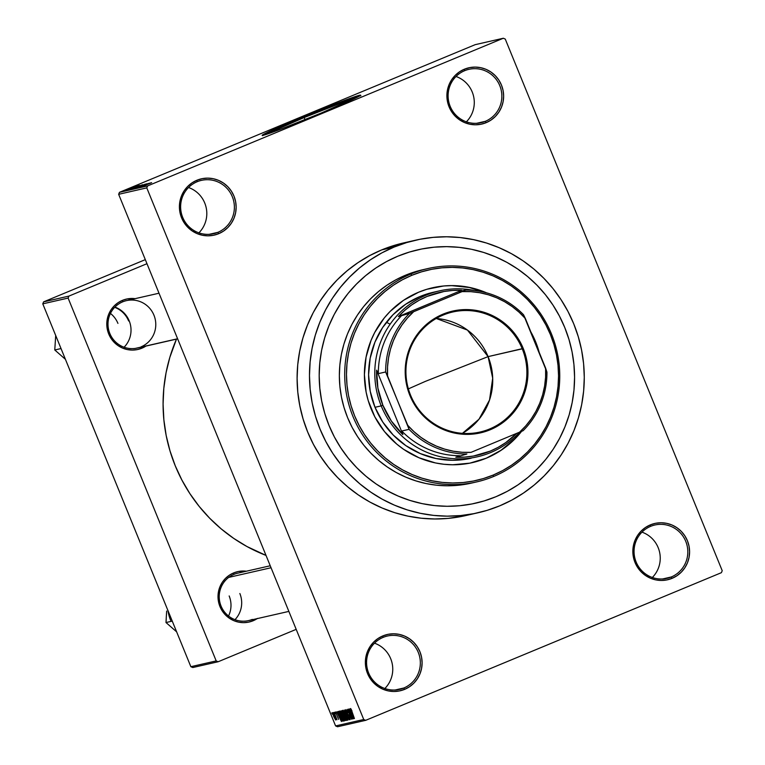 <?xml version="1.0" encoding="UTF-8"?>
<svg xmlns="http://www.w3.org/2000/svg" width="765" height="765" viewBox="0 0 765 765"><rect width="100%" height="100%" fill="white"/><g stroke="black" fill="none" stroke-linecap="round" stroke-linejoin="round"><path stroke-width="1.15" d="M464.651 70.696A27.358 26.861 77.2 0 0 450.164 106.306A27.358 26.861 77.2 0 0 485.316 121.319L486.167 122.668A28.879 28.353 -102.8 0 1 449.065 106.813A28.879 28.353 -102.8 0 1 464.355 69.223L464.651 70.696A27.358 26.861 -102.8 0 1 468.897 69.338A27.358 26.861 -102.8 0 1 500.568 87.841A27.358 26.861 -102.8 0 1 485.316 121.319A27.358 26.861 -102.8 0 1 481.07 122.677A27.358 26.861 -102.8 0 1 449.39 104.174A27.358 26.861 -102.8 0 1 464.651 70.696L464.355 69.223L459.459 71.853L455.165 75.419L451.646 79.77L449.026 84.733L447.42 90.136L446.884 95.759L447.439 101.391L449.065 106.813L451.694 111.824L455.232 116.213L459.545 119.828L464.451 122.524L469.777 124.198L475.314 124.791L480.85 124.274L486.167 122.668L491.073 120.029L495.366 116.471L498.885 112.12L501.496 107.148L503.102 101.745L503.638 96.122L503.083 90.49L501.457 85.068L498.828 80.067L495.29 75.668L490.987 72.053L486.081 69.357L480.755 67.683L475.218 67.091L469.681 67.616L464.355 69.223A28.879 28.353 -102.8 0 1 501.457 85.068A28.879 28.353 -102.8 0 1 486.167 122.668L485.316 121.319L476.652 123.299L485.316 121.319A27.358 26.861 77.2 0 0 499.803 85.709A27.358 26.861 77.2 0 0 464.651 70.696M650.604 526.358A27.358 26.861 77.2 0 0 636.117 561.979A27.358 26.861 77.2 0 0 671.268 576.982L672.119 578.33A28.879 28.353 -102.8 0 1 635.017 562.485A28.879 28.353 -102.8 0 1 650.317 524.886L650.604 526.358A27.358 26.861 -102.8 0 1 654.85 525A27.358 26.861 -102.8 0 1 686.53 543.504A27.358 26.861 -102.8 0 1 671.268 576.982A27.358 26.861 -102.8 0 1 667.023 578.34A27.358 26.861 -102.8 0 1 635.342 559.837A27.358 26.861 -102.8 0 1 650.604 526.358L650.317 524.886L645.411 527.525L641.118 531.082L637.599 535.433L634.979 540.406L633.382 545.808L632.846 551.431L633.401 557.063L635.017 562.485L637.656 567.487L641.185 571.876L645.497 575.49L650.403 578.187L655.729 579.87L661.266 580.453L666.803 579.937L672.119 578.33L677.025 575.691L681.319 572.134L684.838 567.783L687.448 562.81L689.055 557.408L689.59 551.785L689.035 546.153L687.41 540.731L684.78 535.73L681.242 531.34L676.939 527.726L672.033 525.019L666.707 523.346L661.17 522.763L655.634 523.279L650.317 524.886A28.879 28.353 -102.8 0 1 687.41 540.731A28.879 28.353 -102.8 0 1 672.119 578.33L671.268 576.982L662.605 578.962L671.268 576.982A27.358 26.861 77.2 0 0 685.756 541.371A27.358 26.861 77.2 0 0 650.604 526.358M383.122 637.388A27.358 26.861 77.2 0 0 368.634 673.009A27.358 26.861 77.2 0 0 403.786 688.022L404.637 689.361A28.879 28.353 -102.8 0 1 367.544 673.516A28.879 28.353 -102.8 0 1 382.835 635.916L383.122 637.388A27.358 26.861 -102.8 0 1 387.367 636.031A27.358 26.861 -102.8 0 1 419.048 654.534A27.358 26.861 -102.8 0 1 403.786 688.022A27.358 26.861 -102.8 0 1 399.54 689.37A27.358 26.861 -102.8 0 1 367.869 670.867A27.358 26.861 -102.8 0 1 383.122 637.388L382.835 635.916L377.929 638.555L373.636 642.112L370.117 646.463L367.506 651.436L365.899 656.839L365.364 662.461L365.919 668.094L367.544 673.516L370.174 678.517L373.712 682.915L378.015 686.53L382.921 689.227L388.247 690.9L393.784 691.484L399.32 690.967L404.637 689.361L409.543 686.721L413.836 683.164L417.355 678.813L419.975 673.841L421.572 668.447L422.108 662.815L421.553 657.183L419.937 651.761L417.298 646.76L413.769 642.37L409.457 638.756L404.551 636.059L399.225 634.376L393.688 633.793L388.151 634.309L382.835 635.916A28.879 28.353 -102.8 0 1 419.937 651.761A28.879 28.353 -102.8 0 1 404.637 689.361L403.786 688.022L395.123 689.992L403.786 688.022A27.358 26.861 77.2 0 0 418.273 652.402A27.358 26.861 77.2 0 0 383.122 637.388M197.169 181.726A27.358 26.861 77.2 0 0 182.682 217.337A27.358 26.861 77.2 0 0 217.834 232.35L218.685 233.698A28.879 28.353 -102.8 0 1 181.582 217.843A28.879 28.353 -102.8 0 1 196.882 180.253L197.169 181.726A27.358 26.861 -102.8 0 1 201.415 180.368A27.358 26.861 -102.8 0 1 233.096 198.871A27.358 26.861 -102.8 0 1 217.834 232.35A27.358 26.861 -102.8 0 1 213.588 233.708A27.358 26.861 -102.8 0 1 181.917 215.204A27.358 26.861 -102.8 0 1 197.169 181.726L196.882 180.253L191.977 182.892L187.683 186.45L184.164 190.801L181.554 195.773L179.947 201.166L179.412 206.799L179.966 212.421L181.582 217.843L184.222 222.854L187.75 227.243L192.063 230.858L196.968 233.555L202.295 235.238L207.831 235.821L213.368 235.304L218.685 233.698L223.59 231.059L227.884 227.501L231.403 223.151L234.014 218.178L235.62 212.775L236.156 207.152L235.601 201.52L233.975 196.098L231.346 191.097L227.817 186.698L223.504 183.084L218.599 180.387L213.272 178.714L207.736 178.121L202.199 178.647L196.882 180.253A28.879 28.353 -102.8 0 1 233.975 196.098A28.879 28.353 -102.8 0 1 218.685 233.698L217.834 232.35L209.17 234.329L217.834 232.35A27.358 26.861 77.2 0 0 232.321 196.739A27.358 26.861 77.2 0 0 197.169 181.726M280.573 129.256A40.182 1.262 157.8 0 1 274.415 131.035A40.182 1.262 157.8 0 1 304.174 117.552L305.034 119.665L304.174 117.552L342.443 102.52L348.821 100.684L342.653 103.954M359.923 95.807A53.187 1.673 -22.2 0 0 301.764 118.097L301.534 117.533A53.187 1.673 157.8 0 1 360.631 95.195A53.187 1.673 157.8 0 1 321.233 113.038L359.741 95.921L360.64 95.204L358.441 95.577L342.443 101.229L292.316 121.396L270.303 131.044L262.137 135.376L280.325 129.352L321.233 113.038A53.187 1.673 157.8 0 1 262.137 135.386A53.187 1.673 157.8 0 1 301.534 117.533L301.764 118.097A53.187 1.673 -22.2 0 0 263.074 135.329M177.633 338.847L137.298 348.046A24.317 23.878 -102.8 0 1 122.706 301.831L122.419 300.368A25.838 25.369 -102.8 0 1 135.118 298.656L127.172 298.924L122.419 300.368L118.03 302.72L114.186 305.904L111.04 309.796L108.697 314.243L107.263 319.082L106.784 324.111L107.282 329.151L108.735 333.999L111.088 338.484L114.253 342.414L118.106 345.646L122.496 348.056L127.258 349.557L132.211 350.083L137.165 349.624L141.927 348.18L141.267 347.138L141.927 348.18A25.838 25.369 -102.8 0 1 108.735 333.999A25.838 25.369 -102.8 0 1 122.419 300.368L122.706 301.831A24.317 23.878 77.2 0 0 109.481 332.593A24.317 23.878 77.2 0 0 139.297 347.492M233.937 574.391L233.641 572.918A25.838 25.369 -102.8 0 1 246.349 571.216L238.403 571.484L233.641 572.918L229.261 575.28L225.417 578.464L222.261 582.356L219.928 586.803L218.494 591.632L218.006 596.671L218.503 601.711L219.957 606.559L222.319 611.034L225.474 614.964L229.328 618.197L233.727 620.616L238.489 622.117L243.442 622.643L248.395 622.174L253.158 620.74L252.488 619.698L253.158 620.74A25.838 25.369 -102.8 0 1 219.957 606.559A25.838 25.369 -102.8 0 1 233.641 572.918L233.937 574.391A24.317 23.878 77.2 0 0 221.056 606.052A24.317 23.878 77.2 0 0 252.297 619.392A24.317 23.878 -102.8 0 1 220.368 604.149A24.317 23.878 -102.8 0 1 237.714 573.186L270.236 565.765M415.787 240.153L403.404 242.974A139.813 137.27 77.2 0 0 381.697 249.906L394.08 247.076A139.813 137.27 -102.8 0 1 415.787 240.153A139.813 137.27 -102.8 0 1 577.671 334.735A139.813 137.27 -102.8 0 1 499.679 505.856A139.813 137.27 -102.8 0 1 477.972 512.779A139.813 137.27 -102.8 0 1 316.088 418.197A139.813 137.27 -102.8 0 1 394.08 247.076L381.697 249.906L369.524 255.692L357.963 262.663L347.147 270.762L337.174 279.904L328.137 290.002L320.124 300.961L313.21 312.675L307.473 325.029L302.95 337.91L299.698 351.192L297.738 364.733L297.107 378.426L297.786 392.12L299.794 405.689L303.093 419.01L307.654 431.948L313.44 444.369L320.392 456.179L328.443 467.233L337.518 477.446L347.52 486.722L358.364 494.955L369.944 502.079L382.146 508.017L394.845 512.713L407.927 516.126L421.276 518.221L434.74 518.976L448.204 518.393L465.732 515.572M495.95 496.715A129.935 127.573 -102.8 0 1 475.782 503.15A129.935 127.573 -102.8 0 1 325.335 415.252A129.935 127.573 -102.8 0 1 397.81 256.218A129.935 127.573 -102.8 0 1 417.986 249.782A129.935 127.573 -102.8 0 1 568.433 337.681A129.935 127.573 -102.8 0 1 495.95 496.715L484.159 500.932L472.015 503.944L459.622 505.742L447.104 506.287L434.587 505.579L422.184 503.638L410.03 500.463L398.221 496.093L386.889 490.575L376.122 483.958L366.053 476.308L356.748 467.692L348.314 458.197L340.836 447.917L334.372 436.949L328.998 425.397L324.752 413.377L321.692 401.003L319.827 388.391L319.187 375.663L319.78 362.935L321.596 350.351L324.628 338.015L328.826 326.043L334.162 314.558L340.588 303.676L348.037 293.483L356.433 284.102L365.699 275.601L375.758 268.075L386.488 261.601L397.81 256.218L409.6 252.001L421.754 248.988L434.147 247.191L446.655 246.646L459.172 247.353L471.575 249.304L483.738 252.469L495.538 256.839L506.879 262.357L517.637 268.974L527.716 276.624L537.011 285.24L545.445 294.735L552.923 305.015L559.387 315.983L564.761 327.535L569.007 339.555L572.077 351.929L573.932 364.542L574.572 377.269L573.98 389.997L572.163 402.581L569.141 414.926L564.933 426.889L559.598 438.374L553.172 449.265L545.732 459.449L537.326 468.83L528.06 477.331L518.01 484.857L507.272 491.34L495.95 496.715A129.935 127.573 -102.8 0 1 475.782 503.15A129.935 127.573 -102.8 0 1 325.335 415.252A129.935 127.573 -102.8 0 1 397.81 256.218A129.935 127.573 -102.8 0 1 417.986 249.782A129.935 127.573 -102.8 0 1 568.433 337.681A129.935 127.573 -102.8 0 1 495.95 496.715L507.272 491.34L518.01 484.857L528.06 477.331L537.326 468.83L545.732 459.449L553.172 449.265L559.598 438.374L564.933 426.889L569.141 414.926L572.163 402.581L573.98 389.997L574.572 377.269L573.932 364.542L572.077 351.929L569.007 339.555L564.761 327.535L559.387 315.983L552.923 305.015L545.445 294.735L537.011 285.24L527.716 276.624L517.637 268.974L506.879 262.357L495.538 256.839L483.738 252.469L471.575 249.304L459.172 247.353L446.655 246.646L434.147 247.191L421.754 248.988L409.6 252.001L397.81 256.218L386.488 261.601L375.758 268.075L365.699 275.601L356.433 284.102L348.037 293.483L340.588 303.676L334.162 314.558L328.826 326.043L324.628 338.015L321.596 350.351L319.78 362.935L319.187 375.663L319.827 388.391L321.692 401.003L324.752 413.377L328.998 425.397L334.372 436.949L340.836 447.917L348.314 458.197L356.748 467.692L366.053 476.308L376.122 483.958L386.889 490.575L398.221 496.093L410.03 500.463L422.184 503.638L434.587 505.579L447.104 506.287L459.622 505.742L472.015 503.944L484.159 500.932L495.95 496.715M505.263 39.082L722.217 570.69L721.405 572.669L365.689 720.334L337.547 726.75L335.596 725.918L118.651 194.31L146.784 187.884L363.738 719.502L335.596 725.918L118.651 194.31L119.455 192.331L475.18 44.666L503.313 38.25L147.597 185.914L119.455 192.331L475.18 44.666L503.313 38.25L505.263 39.082L722.217 570.69L721.405 572.669L365.689 720.334L363.738 719.502L146.784 187.884L147.597 185.914L503.313 38.25L505.263 39.082M332.641 712.617L333.683 716.509L335.759 719.626L333.569 713.802L332.632 712.617L333.683 716.509L335.682 720.028L334.659 716.212L332.641 712.617M334.162 712.406L336.925 719.741L334.162 712.406M335.519 711.957L338.579 719.368L335.519 711.957M338.761 711.364L340.109 716.489L342.443 721.079L343.303 721.089L339.278 711.24L338.618 711.479L338.771 712.76L341.276 719.148L342.443 721.079L343.303 721.089L339.278 711.24L338.723 711.374M341.668 710.695L343.533 716.069L344.336 715.734L343.533 716.069L344.183 718.182L345.684 720.544L346.239 720.41L342.223 710.57L341.506 710.895L341.697 712.043L344.613 719.138L345.436 720.458L346.239 720.41L342.223 710.57L341.63 710.704M344.546 710.044L347.999 720.008L345.111 711.173L349.261 719.722L344.719 709.997L347.999 720.008L345.111 711.173L349.261 719.722L344.546 710.044M348.362 709.165L351.575 717.044L347.415 709.385L351.431 719.224L348.391 711.297L352.56 718.976L348.362 709.165L351.575 717.044L347.415 709.385L351.431 719.224L348.391 711.297L352.56 718.976L348.362 709.165M351.145 709.155L350.504 708.61L350.886 710.264L354.425 718.545L351.154 710.465L351.078 709.681L351.967 710.886L350.571 708.524L351.518 711.909L354.425 718.545L351.145 709.155M349.863 708.83L350.906 711.804L350.284 711.947L348.744 709.078L353.526 718.756L350.054 708.782L350.906 711.804L350.284 711.947L348.744 709.078L353.526 718.756L349.863 708.83M345.923 709.585L346.679 712.923L348.955 716.097L349.662 718.498L348.343 716.862L350.131 719.655L349.06 715.906L346.564 712.158L346.488 710.761L347.874 712.77L347.176 711.211L345.904 709.595L346.535 712.569L348.83 715.877L349.605 718.526L348.343 716.862L350.102 719.664L349.49 716.862L346.708 712.511L346.382 710.742L347.874 712.77L345.923 709.585M344.26 711.651L343.045 710.264L343.561 712.98L347.233 720.324L345.063 713.248L343.122 710.226L343.217 711.842L347.233 720.324L344.26 711.651M341.324 712.32L340.062 711.029L340.827 714.252L344.374 720.946L341.525 712.693L340.176 710.895L340.272 712.521L344.317 720.993L341.324 712.32M337.786 711.584L338.838 714.558L338.216 714.701L336.676 711.832L341.448 721.51L337.977 711.536L338.838 714.558L338.216 714.701L336.676 711.832L341.448 721.51L337.786 711.584M334.678 712.292L335.433 713.659L334.678 712.292M333.454 712.569L334.2 713.936L333.454 712.569M331.761 712.951L332.517 714.319L331.761 712.951M134.324 186.612L132.938 187.186L134.324 186.612M135.548 186.335L134.171 186.909L135.548 186.335M138.656 185.627L128.463 189.758L138.656 185.627M140.225 185.532L131.264 189.137L140.225 185.532M143.17 184.862L134.21 188.467L143.17 184.862M138.226 187.339L147.043 183.696L138.207 187.425M150.734 182.873L140.54 187.004L150.734 182.873M151.231 182.864L141.448 186.794L151.633 182.644M149.232 183.218L138.637 187.435L149.232 183.218M145.417 184.088L135.195 188.219L145.417 184.088M142.539 184.738L132.814 188.764L142.539 184.738M139.632 185.407L129.868 189.424L139.632 185.407M136.562 186.077L129.256 189.108L136.619 186.077M135.032 186.45L127.659 189.471L135.032 186.45M133.693 186.737L126.378 189.758L133.741 186.737M42.783 303.848L68.114 298.073L216.189 660.912L190.858 666.698L42.783 303.848L43.595 301.869L145.312 259.641L43.595 301.869L68.917 296.093L43.595 301.869L42.783 303.848L190.858 666.698L192.818 667.529L190.858 666.698L216.189 660.912L68.114 298.073L68.917 296.093L146.966 263.695L68.917 296.093L68.114 298.073L42.783 303.848M296.189 629.356L218.14 661.754L192.818 667.529L218.14 661.754L216.189 660.912L218.14 661.754L296.189 629.356M257.164 618.627A25.838 25.369 -102.8 0 1 253.158 620.74L257.537 618.378M145.933 346.076A25.838 25.369 -102.8 0 1 141.927 348.18L146.316 345.828M176.486 339.105L169.82 357.418L166.072 372.708L163.815 388.324L163.079 404.092L163.873 419.87L166.177 435.514L169.983 450.853L175.242 465.761L181.907 480.076L189.911 493.674L199.187 506.42L209.648 518.192L221.171 528.873L233.669 538.359L247.009 546.564L266.019 555.419A161.09 158.164 77.2 0 1 176.486 339.105M141.076 346.841A24.317 23.878 77.2 0 0 153.947 315.18A24.317 23.878 77.2 0 0 122.706 301.831A24.317 23.878 -102.8 0 1 126.483 300.626L159.015 293.215M124.093 347.233A24.317 23.878 77.2 0 0 114.932 307.09A24.317 23.878 -102.8 0 1 124.093 347.233M403.538 242.945L381.697 249.906A139.813 137.27 77.2 0 0 303.705 421.027A139.813 137.27 77.2 0 0 465.598 515.6L477.972 512.779M394.08 247.076L381.898 252.861L370.346 259.842L359.531 267.932L349.557 277.083L340.521 287.181L332.507 298.14L325.594 309.854L319.847 322.208L315.333 335.089L312.082 348.362L310.121 361.912L309.481 375.596L310.169 389.299L312.168 402.868L315.467 416.189L320.038 429.117L325.823 441.548L332.775 453.349L340.827 464.412L349.892 474.625L359.904 483.891L370.748 492.134L382.328 499.249L394.52 505.187L407.229 509.892L420.31 513.296L433.65 515.4L447.123 516.155L460.587 515.562L473.918 513.64L486.999 510.389L499.679 505.856L511.861 500.071L523.413 493.09L534.228 485L544.202 475.859L553.238 465.751L561.252 454.793L568.165 443.078L573.913 430.724L578.436 417.843L581.687 404.57L583.638 391.02L584.278 377.336L583.59 363.643L581.591 350.064L578.292 336.753L573.731 323.815L567.946 311.384L560.994 299.584L552.942 288.52L543.867 278.307L533.855 269.041L523.011 260.808L511.441 253.684L499.239 247.745L486.54 243.05L473.449 239.636L460.109 237.542L446.645 236.777L433.172 237.37L419.842 239.292L406.77 242.543L394.08 247.076M365.689 720.334L363.738 719.502L335.596 725.918L337.547 726.75L365.689 720.334M146.784 187.884L118.651 194.31L119.455 192.331L147.597 185.914L146.784 187.884M466.363 121.826A27.358 26.861 77.2 0 0 456.026 76.481A27.358 26.861 -102.8 0 1 466.363 121.826M652.325 577.489A27.358 26.861 77.2 0 0 641.978 532.144A27.358 26.861 -102.8 0 1 652.325 577.489M384.843 688.519A27.358 26.861 77.2 0 0 374.496 643.174A27.358 26.861 -102.8 0 1 384.843 688.519M198.89 232.856A27.358 26.861 77.2 0 0 188.544 187.511A27.358 26.861 -102.8 0 1 198.89 232.856M360.602 95.692L346.268 100.445L311.374 114.148L276.614 128.845L262.577 135.673M280.784 129.18L275.161 130.987L277.169 129.381L304.174 117.552A40.182 1.262 157.8 0 1 348.821 100.674A40.182 1.262 157.8 0 1 343.169 103.715M146.507 184.585L141.63 186.593L146.507 184.585M139.871 186.23L135.348 187.999L139.871 186.23M134.831 187.884L137.27 186.995L134.822 187.884M138.044 186.612L141.802 185.149L137.996 186.727M134.076 188.267L137.27 186.995L133.999 188.391M139.249 185.78L132.517 188.592L139.211 185.799M138.847 185.799L131.073 188.917L138.847 185.799M134.43 187.339L129.562 189.347L134.43 187.339M130.375 188.171L127.401 189.338L130.375 188.171M351.317 712.97L353 717.752L350.819 713.076L351.451 712.817L350.819 713.076L351.479 712.894L353 717.752L350.819 713.076L351.317 712.97M348.295 714.625L347.759 714.845L348.295 714.625M345.627 715.017L346.765 719.177L347.214 718.985L344.671 715.409L343.59 711.374L345.799 714.94L346.574 719.081L343.734 712.846L343.858 711.546L345.627 715.017M344.393 716.365L345.761 719.234L344.298 717.972L343.906 716.576L344.537 716.241L344.059 716.442L344.556 716.298L345.589 719.301L344.441 718.325L343.906 716.671L344.393 716.365M342.51 711.756L344.087 715.141L342.481 713.659L342.003 712.014L342.653 711.632L342.137 711.852L342.682 711.689L343.925 715.208L342.634 714.032L342.003 712.139L342.51 711.756M342.691 715.686L343.829 719.846L341.735 716.078L340.645 712.043L342.854 715.61L343.504 719.607L340.645 712.961L340.588 712.081L341.037 712.368L342.691 715.686M339.574 712.435L342.816 719.903L342.003 719.913L340.291 716.461L339.383 714.041L339.717 712.311L339.249 712.502L339.736 712.358L342.653 719.97L341.907 719.798L340.702 717.446L339.191 713.382L339.574 712.435M339.239 715.724L340.922 720.506L338.742 715.83L339.383 715.571L338.742 715.83L339.411 715.648L340.922 720.506L338.742 715.83L339.239 715.724M338.14 718.345L338.006 717.427M334.477 716.25L335.252 719.004L333.052 713.64L334.64 716.183L335.309 718.804L334.793 718.459L333.033 713.649L334.477 716.25M477.953 461.132L486.368 458.159L501.591 449.973L514.922 438.919L521.606 431.336A89.668 88.032 -102.8 0 1 486.368 458.159L486.091 458.225A89.668 88.032 77.2 0 0 521.252 431.479L514.644 438.986L501.305 450.04M485.469 292.555A89.668 88.032 77.2 0 0 432.416 287.803M418.646 292.211A89.668 88.032 -102.8 0 1 432.569 287.764A89.668 88.032 -102.8 0 1 486.597 292.852L469.547 287.43L452.354 285.603L443.719 285.976L426.784 289.294L418.646 292.211L403.423 300.387L390.093 311.441L384.298 317.924L374.726 332.459L371.044 340.387L366.062 357.159L364.398 374.63L366.119 392.11L368.233 400.659L374.869 416.925L384.489 431.584L396.729 444.082L403.681 449.361L418.933 457.738L435.467 462.94L444.025 464.279L452.66 464.766L469.853 463.15L486.368 458.159A89.668 88.032 -102.8 0 1 472.445 462.605A89.668 88.032 -102.8 0 1 368.634 401.95A89.668 88.032 -102.8 0 1 418.646 292.211M471.326 483.126L457.604 485.326L447.066 485.785L436.528 485.192L426.086 483.557L415.844 480.879L405.909 477.207L396.356 472.56L387.3 466.985L378.809 460.54L370.977 453.291L363.882 445.297L357.58 436.633L352.139 427.406L347.606 417.671L344.04 407.554L341.458 397.131L339.889 386.507L339.354 375.787L339.851 365.077L341.381 354.472L343.925 344.078L347.463 334.009L351.957 324.331L357.37 315.17L363.643 306.593L370.709 298.685L378.522 291.532L386.985 285.192L396.031 279.732L405.555 275.209L410.901 273.985A109.424 107.425 -102.8 0 1 427.893 268.563A109.424 107.425 -102.8 0 1 554.587 342.586A109.424 107.425 -102.8 0 1 493.549 476.509L493.253 475.036A107.903 105.933 -102.8 0 1 354.616 415.816A107.903 105.933 -102.8 0 1 411.761 275.333L410.901 273.985A109.424 107.425 77.2 0 0 352.952 416.456A109.424 107.425 77.2 0 0 493.549 476.509A109.424 107.425 -102.8 0 1 476.557 481.931A109.424 107.425 -102.8 0 1 349.873 407.908A109.424 107.425 -102.8 0 1 410.901 273.985L405.555 275.209A109.424 107.425 77.2 0 0 344.527 409.132A109.424 107.425 77.2 0 0 471.211 483.145L476.557 481.931M471.068 458.235L471.154 458.225A85.106 83.557 -102.8 0 1 372.612 400.65A85.106 83.557 -102.8 0 1 420.09 296.495A85.106 83.557 -102.8 0 1 433.296 292.278M427.893 268.563L422.548 269.787A109.424 107.425 77.2 0 0 405.555 275.209L422.653 269.758M493.253 475.036L502.653 470.571L511.575 465.187L519.923 458.943L527.62 451.886L534.592 444.092L540.779 435.629L546.114 426.593L550.542 417.059L554.032 407.114L556.538 396.872L558.048 386.421L558.546 375.854L558.01 365.288L556.471 354.807L553.927 344.527L550.398 334.544L545.933 324.953L540.568 315.849L534.352 307.31L527.353 299.431L519.636 292.278L511.269 285.919L502.328 280.43L492.918 275.84L483.107 272.216L473.009 269.586L462.72 267.97L452.325 267.377L441.931 267.836L431.642 269.318L421.553 271.833L411.761 275.333L402.361 279.799L393.449 285.173L385.101 291.427L377.403 298.484L370.423 306.277L364.245 314.731L358.909 323.777L354.472 333.31L350.982 343.246L348.477 353.497L346.966 363.949L346.478 374.515L347.004 385.082L348.544 395.553L351.097 405.832L354.616 415.816L359.081 425.407L364.446 434.52L370.662 443.05L377.661 450.939L385.388 458.092L393.755 464.441L402.686 469.94L412.106 474.52L421.907 478.144L432.005 480.783L442.304 482.399L452.698 482.983L463.083 482.533L473.372 481.042L483.47 478.536L493.253 475.036L493.549 476.509A109.424 107.425 77.2 0 0 551.498 334.037A109.424 107.425 77.2 0 0 410.901 273.985L411.761 275.333A107.903 105.933 -102.8 0 1 550.398 334.544A107.903 105.933 -102.8 0 1 493.253 475.036M472.292 462.634A89.668 88.032 77.2 0 0 486.091 458.225L493.903 454.515M485.804 292.699L469.27 287.497L452.077 285.67M471.24 458.197L460.568 459.918L452.373 460.272L436.05 458.541L420.358 453.597L405.88 445.651L393.191 434.998L382.768 422.051L375.013 407.296L370.231 391.317L368.596 374.716L370.174 358.144L374.907 342.223L382.605 327.573L392.99 314.75L405.641 304.26L420.09 296.495L435.763 291.752M135.252 348.419L177.595 338.761L135.252 348.419M271.049 567.745L228.706 577.403L271.049 567.745M522.246 348.83A61.544 60.425 77.2 0 0 443.165 315.056A61.544 60.425 77.2 0 0 410.566 395.189L409.906 395.495A62.462 61.324 -102.8 0 1 442.992 314.176A62.462 61.324 -102.8 0 1 523.241 348.448L488.089 356.624A61.544 60.425 77.2 0 0 436.232 318.479L467.444 330.078L488.089 356.624L425.407 381.362L408.376 388.878L425.407 381.362L488.089 356.624L492.698 378.216L489.533 400.019L478.986 419.21L462.433 433.344A61.544 60.425 77.2 0 0 488.089 356.624L522.246 348.83A61.544 60.425 -102.8 0 1 480.095 432.024A61.544 60.425 -102.8 0 1 410.566 395.189A61.544 60.425 -102.8 0 1 452.717 312.005A61.544 60.425 -102.8 0 1 522.246 348.83L523.241 348.448L526.76 360.181L527.955 372.364L526.798 384.527L523.327 396.213L517.676 406.97L510.054 416.37L500.769 424.078L490.164 429.777L478.661 433.258L472.703 434.118L460.664 434.042L454.706 433.105L443.184 429.481L437.733 426.822L432.569 423.647L423.246 415.825L419.201 411.264L412.498 401.051L409.906 395.495L406.397 383.772L405.192 371.589L405.479 365.469L407.812 353.487L409.83 347.731L412.392 342.213L419.057 332.087L427.559 323.49L432.388 319.875L437.551 316.758L448.653 312.149L454.496 310.695L466.468 309.567L478.45 310.848L484.293 312.369L495.414 317.121L500.587 320.305L505.435 323.978L513.956 332.689L517.551 337.623L523.241 348.448A62.462 61.324 -102.8 0 1 490.164 429.777A62.462 61.324 -102.8 0 1 409.906 395.495L410.566 395.189A61.544 60.425 77.2 0 0 489.648 428.974A61.544 60.425 77.2 0 0 522.246 348.83M401.749 431.011L402.906 434.616A83.586 82.065 -102.8 0 1 382.863 405.249L381.209 405.89A85.106 83.557 77.2 0 0 519.76 432.129A85.106 83.557 -102.8 0 1 477.341 456.81A85.106 83.557 -102.8 0 1 381.209 405.89L375.013 407.296L381.209 405.89A85.106 83.557 -102.8 0 1 439.493 290.863A85.106 83.557 -102.8 0 1 474.644 290.557A85.106 83.557 77.2 0 0 393.698 319.464A85.106 83.557 77.2 0 0 381.209 405.89L382.863 405.249L391.336 421.018L402.906 434.616L376.609 370.164L377.881 388.037L382.863 405.249A83.586 82.065 -102.8 0 1 376.609 370.164L378.34 373.636A82.065 80.574 -102.8 0 1 402.161 315.065L461.591 290.337L452.775 290.432L444.025 291.484L427.128 296.418L419.182 300.243L411.694 304.91L404.742 310.37L398.412 316.567A83.586 82.065 -102.8 0 1 461.591 290.337L458.407 291.714L465.722 290.05L462.117 291.599L409.476 313.392L398.412 316.567L461.591 290.337L458.407 291.714L465.722 290.05A82.065 80.574 -102.8 0 1 523.528 314.74A82.065 80.574 77.2 0 0 465.722 290.05L413.645 311.718L407.41 318.049L401.912 325.049L397.217 332.632L393.401 340.721L390.485 349.184L388.534 357.944L387.549 366.875L387.549 375.873L409.065 429.337L401.749 431.011L402.906 434.616L376.609 370.164L378.34 373.636L385.656 371.972L407.726 425.311L413.999 431.699L420.932 437.351L428.438 442.18L436.413 446.129L444.771 449.151L453.396 451.216L462.194 452.287L471.039 452.354L523.117 430.685A82.065 80.574 77.2 0 0 546.937 372.106L523.528 314.74L525.431 318.632L519.148 312.244L512.215 306.602L504.718 301.773L496.743 297.815L488.386 294.793L479.76 292.737L470.963 291.666L462.117 291.599A80.545 79.082 -102.8 0 1 525.431 318.632L545.608 368.08A80.545 79.082 -102.8 0 1 519.511 432.235L525.746 425.904L531.245 418.904L535.93 411.312L539.755 403.232L542.662 394.759L544.623 386.009L545.608 377.078L545.608 368.08L546.937 372.106A82.065 80.574 -102.8 0 1 523.117 430.685L471.039 452.354A80.545 79.082 -102.8 0 1 407.726 425.311L409.065 429.337L401.749 431.011A82.065 80.574 77.2 0 0 459.555 455.701A82.065 80.574 -102.8 0 1 401.749 431.011M455.806 457.202L466.87 454.028A82.065 80.574 -102.8 0 1 409.065 429.337A82.065 80.574 77.2 0 0 466.87 454.028L455.806 457.202L464.623 457.107L473.372 456.055L490.269 451.12L498.216 447.305L505.703 442.629L516.652 433.42A83.586 82.065 -102.8 0 1 455.806 457.202M535.624 341.783L534.993 342.079L535.624 341.783A85.106 83.557 -102.8 0 1 539.134 352.216A85.106 83.557 77.2 0 0 535.624 341.783A85.106 83.557 77.2 0 0 530.834 331.895A85.106 83.557 -102.8 0 1 535.624 341.783M386.411 322.256L389.385 323.805M402.161 315.065A82.065 80.574 77.2 0 0 378.34 373.636L385.656 371.972A82.065 80.574 -102.8 0 1 409.476 313.392L402.161 315.065M409.476 313.392A82.065 80.574 77.2 0 0 385.656 371.972L387.549 375.873A80.545 79.082 -102.8 0 1 413.645 311.718L409.476 313.392M128.625 320.956A24.317 23.878 77.2 0 0 114.693 307.329A24.317 23.878 -102.8 0 1 128.625 320.956M110.456 313.43A24.317 23.878 -102.8 0 1 117.934 323.394A24.317 23.878 77.2 0 0 110.456 313.43M61.028 348.553L54.774 349.978L55.702 335.491L54.774 349.978L61.028 348.553M65.417 359.311L54.774 349.978L65.417 359.311M166.684 611.063L166.321 616.609L166.684 611.063M166.072 621.974L166.321 616.609L165.995 622.538L172.259 621.113L165.995 622.538L166.072 621.974M167.975 610.623A41.119 40.363 77.2 0 0 170.643 620.396M234.989 619.669A24.317 23.878 77.2 0 0 239.856 593.516A24.317 23.878 -102.8 0 1 234.989 619.669M229.165 595.954A24.317 23.878 -102.8 0 1 228.534 616.016A24.317 23.878 77.2 0 0 229.165 595.954M176.648 631.861L165.995 622.538L176.648 631.861M360.86 95.749L360.631 95.195M344.011 716.451L344.537 716.231M342.098 711.861L342.653 711.632M339.22 712.521L339.717 712.311M248.529 620.597L288.864 611.398M433.22 292.297L439.493 290.863"/></g></svg>
